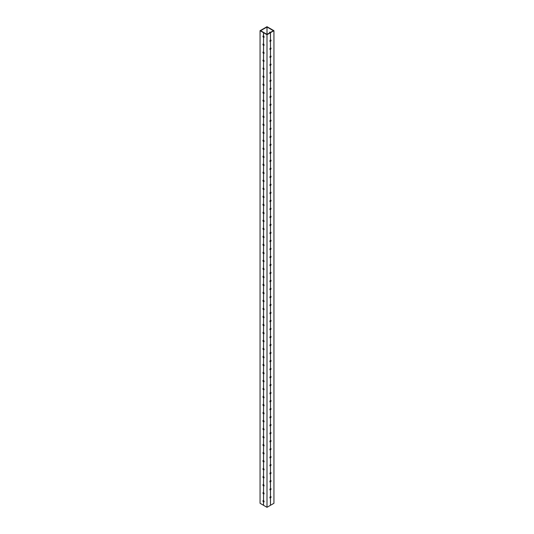<?xml version="1.0" encoding="UTF-8"?>
<svg xmlns="http://www.w3.org/2000/svg" width="534" height="534" viewBox="0 0 534 534"><rect width="100%" height="100%" fill="white"/><g stroke="black" fill="none" stroke-linecap="round" stroke-linejoin="round"><path stroke-width="0.8" d="M270.444 32.721L273.935 30.705L267 26.7L260.065 30.705L267 34.71L270.444 32.721L270.444 40.077A0.801 0.461 -60 0 0 269.944 40.784A0.801 0.461 -60 0 0 270.07 41.412A0.801 0.461 -60 0 0 270.444 41.385L270.491 41.358A0.801 0.461 -60 0 0 270.992 40.651A0.801 0.461 -60 0 0 270.872 40.023A0.801 0.461 -60 0 0 270.491 40.05L270.444 40.05M269.957 41.285A0.801 0.461 120 0 0 270.191 41.211A0.801 0.461 120 0 0 270.705 39.99M270.444 41.358L270.444 48.087A0.801 0.461 -60 0 0 269.944 48.794A0.801 0.461 -60 0 0 270.07 49.422A0.801 0.461 -60 0 0 270.444 49.395L270.491 49.368A0.801 0.461 -60 0 0 270.992 48.661A0.801 0.461 -60 0 0 270.872 48.033A0.801 0.461 -60 0 0 270.491 48.06L270.444 48.06M269.957 49.295A0.801 0.461 120 0 0 270.191 49.221A0.801 0.461 120 0 0 270.705 48M270.444 49.368L270.444 56.097A0.801 0.461 -60 0 0 269.944 56.804A0.801 0.461 -60 0 0 270.07 57.432A0.801 0.461 -60 0 0 270.444 57.405L270.491 57.378A0.801 0.461 -60 0 0 270.992 56.671A0.801 0.461 -60 0 0 270.872 56.043A0.801 0.461 -60 0 0 270.491 56.07L270.444 56.07M269.957 57.305A0.801 0.461 120 0 0 270.191 57.231A0.801 0.461 120 0 0 270.705 56.01M270.444 57.378L270.444 64.107A0.801 0.461 -60 0 0 269.944 64.814A0.801 0.461 -60 0 0 270.07 65.442A0.801 0.461 -60 0 0 270.444 65.415L270.491 65.388A0.801 0.461 -60 0 0 270.992 64.681A0.801 0.461 -60 0 0 270.872 64.053A0.801 0.461 -60 0 0 270.491 64.08L270.444 64.08M269.957 65.315A0.801 0.461 120 0 0 270.191 65.241A0.801 0.461 120 0 0 270.705 64.02M270.444 65.388L270.444 72.117A0.801 0.461 -60 0 0 269.944 72.824A0.801 0.461 -60 0 0 270.07 73.452A0.801 0.461 -60 0 0 270.444 73.425L270.491 73.398A0.801 0.461 -60 0 0 270.992 72.691A0.801 0.461 -60 0 0 270.872 72.063A0.801 0.461 -60 0 0 270.491 72.09L270.444 72.09M269.957 73.325A0.801 0.461 120 0 0 270.191 73.251A0.801 0.461 120 0 0 270.705 72.03M270.444 73.398L270.444 80.127A0.801 0.461 -60 0 0 269.944 80.834A0.801 0.461 -60 0 0 270.07 81.462A0.801 0.461 -60 0 0 270.444 81.435L270.491 81.408A0.801 0.461 -60 0 0 270.992 80.701A0.801 0.461 -60 0 0 270.872 80.073A0.801 0.461 -60 0 0 270.491 80.1L270.444 80.1M269.957 81.335A0.801 0.461 120 0 0 270.191 81.261A0.801 0.461 120 0 0 270.705 80.04M270.444 81.408L270.444 88.137A0.801 0.461 -60 0 0 269.944 88.844A0.801 0.461 -60 0 0 270.07 89.472A0.801 0.461 -60 0 0 270.444 89.445L270.491 89.418A0.801 0.461 -60 0 0 270.992 88.711A0.801 0.461 -60 0 0 270.872 88.083A0.801 0.461 -60 0 0 270.491 88.11L270.444 88.11M269.957 89.345A0.801 0.461 120 0 0 270.191 89.271A0.801 0.461 120 0 0 270.705 88.05M270.444 89.418L270.444 96.147A0.801 0.461 -60 0 0 269.944 96.854A0.801 0.461 -60 0 0 270.07 97.482A0.801 0.461 -60 0 0 270.444 97.455L270.491 97.428A0.801 0.461 -60 0 0 270.992 96.721A0.801 0.461 -60 0 0 270.872 96.093A0.801 0.461 -60 0 0 270.491 96.12L270.444 96.12M269.957 97.355A0.801 0.461 120 0 0 270.191 97.281A0.801 0.461 120 0 0 270.705 96.06M270.444 97.428L270.444 104.157A0.801 0.461 -60 0 0 269.944 104.864A0.801 0.461 -60 0 0 270.07 105.492A0.801 0.461 -60 0 0 270.444 105.465L270.491 105.438A0.801 0.461 -60 0 0 270.992 104.731A0.801 0.461 -60 0 0 270.872 104.103A0.801 0.461 -60 0 0 270.491 104.13L270.444 104.13M269.957 105.365A0.801 0.461 120 0 0 270.191 105.291A0.801 0.461 120 0 0 270.705 104.07M270.444 105.438L270.444 112.167A0.801 0.461 -60 0 0 269.944 112.874A0.801 0.461 -60 0 0 270.07 113.502A0.801 0.461 -60 0 0 270.444 113.475L270.491 113.448A0.801 0.461 -60 0 0 270.992 112.741A0.801 0.461 -60 0 0 270.872 112.113A0.801 0.461 -60 0 0 270.491 112.14L270.444 112.14M269.957 113.375A0.801 0.461 120 0 0 270.191 113.301A0.801 0.461 120 0 0 270.705 112.08M270.444 113.448L270.444 120.177A0.801 0.461 -60 0 0 269.944 120.884A0.801 0.461 -60 0 0 270.07 121.512A0.801 0.461 -60 0 0 270.444 121.485L270.491 121.458A0.801 0.461 -60 0 0 270.992 120.751A0.801 0.461 -60 0 0 270.872 120.123A0.801 0.461 -60 0 0 270.491 120.15L270.444 120.15M269.957 121.385A0.801 0.461 120 0 0 270.191 121.311A0.801 0.461 120 0 0 270.705 120.09M270.444 121.458L270.444 128.187A0.801 0.461 -60 0 0 269.944 128.894A0.801 0.461 -60 0 0 270.07 129.522A0.801 0.461 -60 0 0 270.444 129.495L270.491 129.468A0.801 0.461 -60 0 0 270.992 128.761A0.801 0.461 -60 0 0 270.872 128.133A0.801 0.461 -60 0 0 270.491 128.16L270.444 128.16M269.957 129.395A0.801 0.461 120 0 0 270.191 129.321A0.801 0.461 120 0 0 270.705 128.1M270.444 129.468L270.444 136.197A0.801 0.461 -60 0 0 269.944 136.904A0.801 0.461 -60 0 0 270.07 137.532A0.801 0.461 -60 0 0 270.444 137.505L270.491 137.478A0.801 0.461 -60 0 0 270.992 136.771A0.801 0.461 -60 0 0 270.872 136.143A0.801 0.461 -60 0 0 270.491 136.17L270.444 136.17M269.957 137.405A0.801 0.461 120 0 0 270.191 137.331A0.801 0.461 120 0 0 270.705 136.11M270.444 137.478L270.444 144.207A0.801 0.461 -60 0 0 269.944 144.914A0.801 0.461 -60 0 0 270.07 145.542A0.801 0.461 -60 0 0 270.444 145.515L270.491 145.488A0.801 0.461 -60 0 0 270.992 144.781A0.801 0.461 -60 0 0 270.872 144.153A0.801 0.461 -60 0 0 270.491 144.18L270.444 144.18M269.957 145.415A0.801 0.461 120 0 0 270.191 145.341A0.801 0.461 120 0 0 270.705 144.12M270.444 145.488L270.444 152.217A0.801 0.461 -60 0 0 269.944 152.924A0.801 0.461 -60 0 0 270.07 153.552A0.801 0.461 -60 0 0 270.444 153.525L270.491 153.498A0.801 0.461 -60 0 0 270.992 152.791A0.801 0.461 -60 0 0 270.872 152.163A0.801 0.461 -60 0 0 270.491 152.19L270.444 152.19M269.957 153.425A0.801 0.461 120 0 0 270.191 153.351A0.801 0.461 120 0 0 270.705 152.13M270.444 153.498L270.444 160.227A0.801 0.461 -60 0 0 269.944 160.934A0.801 0.461 -60 0 0 270.07 161.562A0.801 0.461 -60 0 0 270.444 161.535L270.491 161.508A0.801 0.461 -60 0 0 270.992 160.801A0.801 0.461 -60 0 0 270.872 160.173A0.801 0.461 -60 0 0 270.491 160.2L270.444 160.2M269.957 161.435A0.801 0.461 120 0 0 270.191 161.361A0.801 0.461 120 0 0 270.705 160.14M270.444 161.508L270.444 168.237A0.801 0.461 -60 0 0 269.944 168.944A0.801 0.461 -60 0 0 270.07 169.572A0.801 0.461 -60 0 0 270.444 169.545L270.491 169.518A0.801 0.461 -60 0 0 270.992 168.811A0.801 0.461 -60 0 0 270.872 168.183A0.801 0.461 -60 0 0 270.491 168.21L270.444 168.21M269.957 169.445A0.801 0.461 120 0 0 270.191 169.371A0.801 0.461 120 0 0 270.705 168.15M270.444 169.518L270.444 176.247A0.801 0.461 -60 0 0 269.944 176.954A0.801 0.461 -60 0 0 270.07 177.582A0.801 0.461 -60 0 0 270.444 177.555L270.491 177.528A0.801 0.461 -60 0 0 270.992 176.821A0.801 0.461 -60 0 0 270.872 176.193A0.801 0.461 -60 0 0 270.491 176.22L270.444 176.22M269.957 177.455A0.801 0.461 120 0 0 270.191 177.381A0.801 0.461 120 0 0 270.705 176.16M270.444 177.528L270.444 184.257A0.801 0.461 -60 0 0 269.944 184.964A0.801 0.461 -60 0 0 270.07 185.592A0.801 0.461 -60 0 0 270.444 185.565L270.491 185.538A0.801 0.461 -60 0 0 270.992 184.831A0.801 0.461 -60 0 0 270.872 184.203A0.801 0.461 -60 0 0 270.491 184.23L270.444 184.23M269.957 185.465A0.801 0.461 120 0 0 270.191 185.391A0.801 0.461 120 0 0 270.705 184.17M270.444 185.538L270.444 192.267A0.801 0.461 -60 0 0 269.944 192.974A0.801 0.461 -60 0 0 270.07 193.602A0.801 0.461 -60 0 0 270.444 193.575L270.491 193.548A0.801 0.461 -60 0 0 270.992 192.841A0.801 0.461 -60 0 0 270.872 192.213A0.801 0.461 -60 0 0 270.491 192.24L270.444 192.24M269.957 193.475A0.801 0.461 120 0 0 270.191 193.401A0.801 0.461 120 0 0 270.705 192.18M270.444 193.548L270.444 200.277A0.801 0.461 -60 0 0 269.944 200.984A0.801 0.461 -60 0 0 270.07 201.612A0.801 0.461 -60 0 0 270.444 201.585L270.491 201.558A0.801 0.461 -60 0 0 270.992 200.851A0.801 0.461 -60 0 0 270.872 200.223A0.801 0.461 -60 0 0 270.491 200.25L270.444 200.25M269.957 201.485A0.801 0.461 120 0 0 270.191 201.411A0.801 0.461 120 0 0 270.705 200.19M270.444 201.558L270.444 208.287A0.801 0.461 -60 0 0 269.944 208.994A0.801 0.461 -60 0 0 270.07 209.622A0.801 0.461 -60 0 0 270.444 209.595L270.491 209.568A0.801 0.461 -60 0 0 270.992 208.861A0.801 0.461 -60 0 0 270.872 208.233A0.801 0.461 -60 0 0 270.491 208.26L270.444 208.26M269.957 209.495A0.801 0.461 120 0 0 270.191 209.421A0.801 0.461 120 0 0 270.705 208.2M270.444 209.568L270.444 216.297A0.801 0.461 -60 0 0 269.944 217.004A0.801 0.461 -60 0 0 270.07 217.632A0.801 0.461 -60 0 0 270.444 217.605L270.491 217.578A0.801 0.461 -60 0 0 270.992 216.871A0.801 0.461 -60 0 0 270.872 216.243A0.801 0.461 -60 0 0 270.491 216.27L270.444 216.27M269.957 217.505A0.801 0.461 120 0 0 270.191 217.431A0.801 0.461 120 0 0 270.705 216.21M270.444 217.578L270.444 224.307A0.801 0.461 -60 0 0 269.944 225.014A0.801 0.461 -60 0 0 270.07 225.642A0.801 0.461 -60 0 0 270.444 225.615L270.491 225.588A0.801 0.461 -60 0 0 270.992 224.881A0.801 0.461 -60 0 0 270.872 224.253A0.801 0.461 -60 0 0 270.491 224.28L270.444 224.28M269.957 225.515A0.801 0.461 120 0 0 270.191 225.441A0.801 0.461 120 0 0 270.705 224.22M270.444 225.588L270.444 232.317A0.801 0.461 -60 0 0 269.944 233.024A0.801 0.461 -60 0 0 270.07 233.652A0.801 0.461 -60 0 0 270.444 233.625L270.491 233.598A0.801 0.461 -60 0 0 270.992 232.891A0.801 0.461 -60 0 0 270.872 232.263A0.801 0.461 -60 0 0 270.491 232.29L270.444 232.29M269.957 233.525A0.801 0.461 120 0 0 270.191 233.451A0.801 0.461 120 0 0 270.705 232.23M270.444 233.598L270.444 240.327A0.801 0.461 -60 0 0 269.944 241.034A0.801 0.461 -60 0 0 270.07 241.662A0.801 0.461 -60 0 0 270.444 241.635L270.491 241.608A0.801 0.461 -60 0 0 270.992 240.901A0.801 0.461 -60 0 0 270.872 240.273A0.801 0.461 -60 0 0 270.491 240.3L270.444 240.3M269.957 241.535A0.801 0.461 120 0 0 270.191 241.461A0.801 0.461 120 0 0 270.705 240.24M270.444 241.608L270.444 248.337A0.801 0.461 -60 0 0 269.944 249.044A0.801 0.461 -60 0 0 270.07 249.672A0.801 0.461 -60 0 0 270.444 249.645L270.491 249.618A0.801 0.461 -60 0 0 270.992 248.911A0.801 0.461 -60 0 0 270.872 248.283A0.801 0.461 -60 0 0 270.491 248.31L270.444 248.31M269.957 249.545A0.801 0.461 120 0 0 270.191 249.471A0.801 0.461 120 0 0 270.705 248.25M270.444 249.618L270.444 256.347A0.801 0.461 -60 0 0 269.944 257.054A0.801 0.461 -60 0 0 270.07 257.682A0.801 0.461 -60 0 0 270.444 257.655L270.491 257.628A0.801 0.461 -60 0 0 270.992 256.921A0.801 0.461 -60 0 0 270.872 256.293A0.801 0.461 -60 0 0 270.491 256.32L270.444 256.32M269.957 257.555A0.801 0.461 120 0 0 270.191 257.481A0.801 0.461 120 0 0 270.705 256.26M270.444 257.628L270.444 264.357A0.801 0.461 -60 0 0 269.944 265.064A0.801 0.461 -60 0 0 270.07 265.692A0.801 0.461 -60 0 0 270.444 265.665L270.491 265.638A0.801 0.461 -60 0 0 270.992 264.931A0.801 0.461 -60 0 0 270.872 264.303A0.801 0.461 -60 0 0 270.491 264.33L270.444 264.33M269.957 265.565A0.801 0.461 120 0 0 270.191 265.491A0.801 0.461 120 0 0 270.705 264.27M270.444 265.638L270.444 272.367A0.801 0.461 -60 0 0 269.944 273.074A0.801 0.461 -60 0 0 270.07 273.702A0.801 0.461 -60 0 0 270.444 273.675L270.491 273.648A0.801 0.461 -60 0 0 270.992 272.941A0.801 0.461 -60 0 0 270.872 272.313A0.801 0.461 -60 0 0 270.491 272.34L270.444 272.34M269.957 273.575A0.801 0.461 120 0 0 270.191 273.501A0.801 0.461 120 0 0 270.705 272.28M270.444 273.648L270.444 280.377A0.801 0.461 -60 0 0 269.944 281.084A0.801 0.461 -60 0 0 270.07 281.712A0.801 0.461 -60 0 0 270.444 281.685L270.491 281.658A0.801 0.461 -60 0 0 270.992 280.951A0.801 0.461 -60 0 0 270.872 280.323A0.801 0.461 -60 0 0 270.491 280.35L270.444 280.35M269.957 281.585A0.801 0.461 120 0 0 270.191 281.511A0.801 0.461 120 0 0 270.705 280.29M270.444 281.658L270.444 288.387A0.801 0.461 -60 0 0 269.944 289.094A0.801 0.461 -60 0 0 270.07 289.722A0.801 0.461 -60 0 0 270.444 289.695L270.491 289.668A0.801 0.461 -60 0 0 270.992 288.961A0.801 0.461 -60 0 0 270.872 288.333A0.801 0.461 -60 0 0 270.491 288.36L270.444 288.36M269.957 289.595A0.801 0.461 120 0 0 270.191 289.521A0.801 0.461 120 0 0 270.705 288.3M270.444 289.668L270.444 296.397A0.801 0.461 -60 0 0 269.944 297.104A0.801 0.461 -60 0 0 270.07 297.732A0.801 0.461 -60 0 0 270.444 297.705L270.491 297.678A0.801 0.461 -60 0 0 270.992 296.971A0.801 0.461 -60 0 0 270.872 296.343A0.801 0.461 -60 0 0 270.491 296.37L270.444 296.37M269.957 297.605A0.801 0.461 120 0 0 270.191 297.531A0.801 0.461 120 0 0 270.705 296.31M270.444 297.678L270.444 304.407A0.801 0.461 -60 0 0 269.944 305.114A0.801 0.461 -60 0 0 270.07 305.742A0.801 0.461 -60 0 0 270.444 305.715L270.491 305.688A0.801 0.461 -60 0 0 270.992 304.981A0.801 0.461 -60 0 0 270.872 304.353A0.801 0.461 -60 0 0 270.491 304.38L270.444 304.38M269.957 305.615A0.801 0.461 120 0 0 270.191 305.541A0.801 0.461 120 0 0 270.705 304.32M270.444 305.688L270.444 312.417A0.801 0.461 -60 0 0 269.944 313.124A0.801 0.461 -60 0 0 270.07 313.752A0.801 0.461 -60 0 0 270.444 313.725L270.491 313.698A0.801 0.461 -60 0 0 270.992 312.991A0.801 0.461 -60 0 0 270.872 312.363A0.801 0.461 -60 0 0 270.491 312.39L270.444 312.39M269.957 313.625A0.801 0.461 120 0 0 270.191 313.551A0.801 0.461 120 0 0 270.705 312.33M270.444 313.698L270.444 320.427A0.801 0.461 -60 0 0 269.944 321.134A0.801 0.461 -60 0 0 270.07 321.762A0.801 0.461 -60 0 0 270.444 321.735L270.491 321.708A0.801 0.461 -60 0 0 270.992 321.001A0.801 0.461 -60 0 0 270.872 320.373A0.801 0.461 -60 0 0 270.491 320.4L270.444 320.4M269.957 321.635A0.801 0.461 120 0 0 270.191 321.561A0.801 0.461 120 0 0 270.705 320.34M270.444 321.708L270.444 328.437A0.801 0.461 -60 0 0 269.944 329.144A0.801 0.461 -60 0 0 270.07 329.772A0.801 0.461 -60 0 0 270.444 329.745L270.491 329.718A0.801 0.461 -60 0 0 270.992 329.011A0.801 0.461 -60 0 0 270.872 328.383A0.801 0.461 -60 0 0 270.491 328.41L270.444 328.41M269.957 329.645A0.801 0.461 120 0 0 270.191 329.571A0.801 0.461 120 0 0 270.705 328.35M270.444 329.718L270.444 336.447A0.801 0.461 -60 0 0 269.944 337.154A0.801 0.461 -60 0 0 270.07 337.782A0.801 0.461 -60 0 0 270.444 337.755L270.491 337.728A0.801 0.461 -60 0 0 270.992 337.021A0.801 0.461 -60 0 0 270.872 336.393A0.801 0.461 -60 0 0 270.491 336.42L270.444 336.42M269.957 337.655A0.801 0.461 120 0 0 270.191 337.581A0.801 0.461 120 0 0 270.705 336.36M270.444 337.728L270.444 344.457A0.801 0.461 -60 0 0 269.944 345.164A0.801 0.461 -60 0 0 270.07 345.792A0.801 0.461 -60 0 0 270.444 345.765L270.491 345.738A0.801 0.461 -60 0 0 270.992 345.031A0.801 0.461 -60 0 0 270.872 344.403A0.801 0.461 -60 0 0 270.491 344.43L270.444 344.43M269.957 345.665A0.801 0.461 120 0 0 270.191 345.591A0.801 0.461 120 0 0 270.705 344.37M270.444 345.738L270.444 352.467A0.801 0.461 -60 0 0 269.944 353.174A0.801 0.461 -60 0 0 270.07 353.802A0.801 0.461 -60 0 0 270.444 353.775L270.491 353.748A0.801 0.461 -60 0 0 270.992 353.041A0.801 0.461 -60 0 0 270.872 352.413A0.801 0.461 -60 0 0 270.491 352.44L270.444 352.44M269.957 353.675A0.801 0.461 120 0 0 270.191 353.601A0.801 0.461 120 0 0 270.705 352.38M270.444 353.748L270.444 360.477A0.801 0.461 -60 0 0 269.944 361.184A0.801 0.461 -60 0 0 270.07 361.812A0.801 0.461 -60 0 0 270.444 361.785L270.491 361.758A0.801 0.461 -60 0 0 270.992 361.051A0.801 0.461 -60 0 0 270.872 360.423A0.801 0.461 -60 0 0 270.491 360.45L270.444 360.45M269.957 361.685A0.801 0.461 120 0 0 270.191 361.611A0.801 0.461 120 0 0 270.705 360.39M270.444 361.758L270.444 368.487A0.801 0.461 -60 0 0 269.944 369.194A0.801 0.461 -60 0 0 270.07 369.822A0.801 0.461 -60 0 0 270.444 369.795L270.491 369.768A0.801 0.461 -60 0 0 270.992 369.061A0.801 0.461 -60 0 0 270.872 368.433A0.801 0.461 -60 0 0 270.491 368.46L270.444 368.46M269.957 369.695A0.801 0.461 120 0 0 270.191 369.621A0.801 0.461 120 0 0 270.705 368.4M270.444 369.768L270.444 376.497A0.801 0.461 -60 0 0 269.944 377.204A0.801 0.461 -60 0 0 270.07 377.832A0.801 0.461 -60 0 0 270.444 377.805L270.491 377.778A0.801 0.461 -60 0 0 270.992 377.071A0.801 0.461 -60 0 0 270.872 376.443A0.801 0.461 -60 0 0 270.491 376.47L270.444 376.47M269.957 377.705A0.801 0.461 120 0 0 270.191 377.631A0.801 0.461 120 0 0 270.705 376.41M270.444 377.778L270.444 384.507A0.801 0.461 -60 0 0 269.944 385.214A0.801 0.461 -60 0 0 270.07 385.842A0.801 0.461 -60 0 0 270.444 385.815L270.491 385.788A0.801 0.461 -60 0 0 270.992 385.081A0.801 0.461 -60 0 0 270.872 384.453A0.801 0.461 -60 0 0 270.491 384.48L270.444 384.48M269.957 385.715A0.801 0.461 120 0 0 270.191 385.641A0.801 0.461 120 0 0 270.705 384.42M270.444 385.788L270.444 392.517A0.801 0.461 -60 0 0 269.944 393.224A0.801 0.461 -60 0 0 270.07 393.852A0.801 0.461 -60 0 0 270.444 393.825L270.491 393.798A0.801 0.461 -60 0 0 270.992 393.091A0.801 0.461 -60 0 0 270.872 392.463A0.801 0.461 -60 0 0 270.491 392.49L270.444 392.49M269.957 393.725A0.801 0.461 120 0 0 270.191 393.651A0.801 0.461 120 0 0 270.705 392.43M270.444 393.798L270.444 400.527A0.801 0.461 -60 0 0 269.944 401.234A0.801 0.461 -60 0 0 270.07 401.862A0.801 0.461 -60 0 0 270.444 401.835L270.491 401.808A0.801 0.461 -60 0 0 270.992 401.101A0.801 0.461 -60 0 0 270.872 400.473A0.801 0.461 -60 0 0 270.491 400.5L270.444 400.5M269.957 401.735A0.801 0.461 120 0 0 270.191 401.661A0.801 0.461 120 0 0 270.705 400.44M270.444 401.808L270.444 408.537A0.801 0.461 -60 0 0 269.944 409.244A0.801 0.461 -60 0 0 270.07 409.872A0.801 0.461 -60 0 0 270.444 409.845L270.491 409.818A0.801 0.461 -60 0 0 270.992 409.111A0.801 0.461 -60 0 0 270.872 408.483A0.801 0.461 -60 0 0 270.491 408.51L270.444 408.51M269.957 409.745A0.801 0.461 120 0 0 270.191 409.671A0.801 0.461 120 0 0 270.705 408.45M270.444 409.818L270.444 416.547A0.801 0.461 -60 0 0 269.944 417.254A0.801 0.461 -60 0 0 270.07 417.882A0.801 0.461 -60 0 0 270.444 417.855L270.491 417.828A0.801 0.461 -60 0 0 270.992 417.121A0.801 0.461 -60 0 0 270.872 416.493A0.801 0.461 -60 0 0 270.491 416.52L270.444 416.52M269.957 417.755A0.801 0.461 120 0 0 270.191 417.681A0.801 0.461 120 0 0 270.705 416.46M270.444 417.828L270.444 424.557A0.801 0.461 -60 0 0 269.944 425.264A0.801 0.461 -60 0 0 270.07 425.892A0.801 0.461 -60 0 0 270.444 425.865L270.491 425.838A0.801 0.461 -60 0 0 270.992 425.131A0.801 0.461 -60 0 0 270.872 424.503A0.801 0.461 -60 0 0 270.491 424.53L270.444 424.53M269.957 425.765A0.801 0.461 120 0 0 270.191 425.691A0.801 0.461 120 0 0 270.705 424.47M270.444 425.838L270.444 432.567A0.801 0.461 -60 0 0 269.944 433.274A0.801 0.461 -60 0 0 270.07 433.902A0.801 0.461 -60 0 0 270.444 433.875L270.491 433.848A0.801 0.461 -60 0 0 270.992 433.141A0.801 0.461 -60 0 0 270.872 432.513A0.801 0.461 -60 0 0 270.491 432.54L270.444 432.54M269.957 433.775A0.801 0.461 120 0 0 270.191 433.701A0.801 0.461 120 0 0 270.705 432.48M270.444 433.848L270.444 440.577A0.801 0.461 -60 0 0 269.944 441.284A0.801 0.461 -60 0 0 270.07 441.912A0.801 0.461 -60 0 0 270.444 441.885L270.491 441.858A0.801 0.461 -60 0 0 270.992 441.151A0.801 0.461 -60 0 0 270.872 440.523A0.801 0.461 -60 0 0 270.491 440.55L270.444 440.55M269.957 441.785A0.801 0.461 120 0 0 270.191 441.711A0.801 0.461 120 0 0 270.705 440.49M270.444 441.858L270.444 448.587A0.801 0.461 -60 0 0 269.944 449.294A0.801 0.461 -60 0 0 270.07 449.922A0.801 0.461 -60 0 0 270.444 449.895L270.491 449.868A0.801 0.461 -60 0 0 270.992 449.161A0.801 0.461 -60 0 0 270.872 448.533A0.801 0.461 -60 0 0 270.491 448.56L270.444 448.56M269.957 449.795A0.801 0.461 120 0 0 270.191 449.721A0.801 0.461 120 0 0 270.705 448.5M270.444 449.868L270.444 456.597A0.801 0.461 -60 0 0 269.944 457.304A0.801 0.461 -60 0 0 270.07 457.932A0.801 0.461 -60 0 0 270.444 457.905L270.491 457.878A0.801 0.461 -60 0 0 270.992 457.171A0.801 0.461 -60 0 0 270.872 456.543A0.801 0.461 -60 0 0 270.491 456.57L270.444 456.57M269.957 457.805A0.801 0.461 120 0 0 270.191 457.731A0.801 0.461 120 0 0 270.705 456.51M270.444 457.878L270.444 464.607A0.801 0.461 -60 0 0 269.944 465.314A0.801 0.461 -60 0 0 270.07 465.942A0.801 0.461 -60 0 0 270.444 465.915L270.491 465.888A0.801 0.461 -60 0 0 270.992 465.181A0.801 0.461 -60 0 0 270.872 464.553A0.801 0.461 -60 0 0 270.491 464.58L270.444 464.58M269.957 465.815A0.801 0.461 120 0 0 270.191 465.741A0.801 0.461 120 0 0 270.705 464.52M270.444 465.888L270.444 472.617A0.801 0.461 -60 0 0 269.944 473.324A0.801 0.461 -60 0 0 270.07 473.952A0.801 0.461 -60 0 0 270.444 473.925L270.491 473.898A0.801 0.461 -60 0 0 270.992 473.191A0.801 0.461 -60 0 0 270.872 472.563A0.801 0.461 -60 0 0 270.491 472.59L270.444 472.59M269.957 473.825A0.801 0.461 120 0 0 270.191 473.751A0.801 0.461 120 0 0 270.705 472.53M270.444 473.898L270.444 480.627A0.801 0.461 -60 0 0 269.944 481.334A0.801 0.461 -60 0 0 270.07 481.962A0.801 0.461 -60 0 0 270.444 481.935L270.491 481.908A0.801 0.461 -60 0 0 270.992 481.201A0.801 0.461 -60 0 0 270.872 480.573A0.801 0.461 -60 0 0 270.491 480.6L270.444 480.6M269.957 481.835A0.801 0.461 120 0 0 270.191 481.761A0.801 0.461 120 0 0 270.705 480.54M270.444 481.908L270.444 488.637A0.801 0.461 -60 0 0 269.944 489.344A0.801 0.461 -60 0 0 270.07 489.972A0.801 0.461 -60 0 0 270.444 489.945L270.491 489.918A0.801 0.461 -60 0 0 270.992 489.211A0.801 0.461 -60 0 0 270.872 488.583A0.801 0.461 -60 0 0 270.491 488.61L270.444 488.61M269.957 489.845A0.801 0.461 120 0 0 270.191 489.771A0.801 0.461 120 0 0 270.705 488.55M270.444 489.918L270.444 496.647A0.801 0.461 -60 0 0 269.944 497.354A0.801 0.461 -60 0 0 270.07 497.982A0.801 0.461 -60 0 0 270.444 497.955L270.491 497.928A0.801 0.461 -60 0 0 270.992 497.221A0.801 0.461 -60 0 0 270.872 496.593A0.801 0.461 -60 0 0 270.491 496.62L270.444 496.62M269.957 497.855A0.801 0.461 120 0 0 270.191 497.781A0.801 0.461 120 0 0 270.705 496.56M269.964 497.287A0.801 0.461 -120 0 0 270.237 497.748M269.964 489.277A0.801 0.461 -120 0 0 270.237 489.738M269.964 481.267A0.801 0.461 -120 0 0 270.237 481.728M269.964 473.257A0.801 0.461 -120 0 0 270.237 473.718M269.964 465.248A0.801 0.461 -120 0 0 270.237 465.708M269.964 457.238A0.801 0.461 -120 0 0 270.237 457.698M269.964 449.227A0.801 0.461 -120 0 0 270.237 449.688M269.964 441.217A0.801 0.461 -120 0 0 270.237 441.678M269.964 433.207A0.801 0.461 -120 0 0 270.237 433.668M269.964 425.197A0.801 0.461 -120 0 0 270.237 425.658M269.964 417.188A0.801 0.461 -120 0 0 270.237 417.648M269.964 409.178A0.801 0.461 -120 0 0 270.237 409.638M269.964 401.167A0.801 0.461 -120 0 0 270.237 401.628M269.964 393.157A0.801 0.461 -120 0 0 270.237 393.618M269.964 385.147A0.801 0.461 -120 0 0 270.237 385.608M269.964 377.137A0.801 0.461 -120 0 0 270.237 377.598M269.964 369.127A0.801 0.461 -120 0 0 270.237 369.588M269.964 361.118A0.801 0.461 -120 0 0 270.237 361.578M269.964 353.108A0.801 0.461 -120 0 0 270.237 353.568M269.964 345.097A0.801 0.461 -120 0 0 270.237 345.558M269.964 337.087A0.801 0.461 -120 0 0 270.237 337.548M269.964 329.077A0.801 0.461 -120 0 0 270.237 329.538M269.964 321.067A0.801 0.461 -120 0 0 270.237 321.528M269.964 313.058A0.801 0.461 -120 0 0 270.237 313.518M269.964 305.048A0.801 0.461 -120 0 0 270.237 305.508M269.964 297.037A0.801 0.461 -120 0 0 270.237 297.498M269.964 289.027A0.801 0.461 -120 0 0 270.237 289.488M269.964 281.017A0.801 0.461 -120 0 0 270.237 281.478M269.964 273.007A0.801 0.461 -120 0 0 270.237 273.468M269.964 264.998A0.801 0.461 -120 0 0 270.237 265.458M269.964 256.988A0.801 0.461 -120 0 0 270.237 257.448M269.964 248.977A0.801 0.461 -120 0 0 270.237 249.438M269.964 240.968A0.801 0.461 -120 0 0 270.237 241.428M269.964 232.957A0.801 0.461 -120 0 0 270.237 233.418M269.964 224.947A0.801 0.461 -120 0 0 270.237 225.408M269.964 216.938A0.801 0.461 -120 0 0 270.237 217.398M269.964 208.927A0.801 0.461 -120 0 0 270.237 209.388M269.964 200.917A0.801 0.461 -120 0 0 270.237 201.378M269.964 192.907A0.801 0.461 -120 0 0 270.237 193.368M269.964 184.898A0.801 0.461 -120 0 0 270.237 185.358M269.964 176.887A0.801 0.461 -120 0 0 270.237 177.348M269.964 168.877A0.801 0.461 -120 0 0 270.237 169.338M269.964 160.868A0.801 0.461 -120 0 0 270.237 161.328M269.964 152.857A0.801 0.461 -120 0 0 270.237 153.318M269.964 144.847A0.801 0.461 -120 0 0 270.237 145.308M269.964 136.838A0.801 0.461 -120 0 0 270.237 137.298M269.964 128.827A0.801 0.461 -120 0 0 270.237 129.288M269.964 120.817A0.801 0.461 -120 0 0 270.237 121.278M269.964 112.807A0.801 0.461 -120 0 0 270.237 113.268M269.964 104.797A0.801 0.461 -120 0 0 270.237 105.258M269.964 96.787A0.801 0.461 -120 0 0 270.237 97.248M269.964 88.778A0.801 0.461 -120 0 0 270.237 89.238M269.964 80.767A0.801 0.461 -120 0 0 270.237 81.228M269.964 72.757A0.801 0.461 -120 0 0 270.237 73.218M269.964 64.748A0.801 0.461 -120 0 0 270.237 65.208M269.964 56.737A0.801 0.461 -120 0 0 270.237 57.198M269.964 48.727A0.801 0.461 -120 0 0 270.237 49.188M269.957 32.14A0.801 0.461 -120 0 0 269.957 32.681M269.677 32.841A0.801 0.461 60 0 1 269.79 32.174A0.801 0.461 60 0 1 270.191 32.214A0.801 0.461 60 0 1 270.424 32.414M269.964 40.718A0.801 0.461 -120 0 0 270.237 41.178M263.556 505.311L263.509 501.933L263.509 505.284L267 507.3L273.935 503.295L273.935 30.705M263.556 501.933L263.556 501.96A0.801 0.461 -120 0 0 263.929 501.987A0.801 0.461 -120 0 0 264.056 501.359A0.801 0.461 -120 0 0 263.556 500.652L263.556 493.923L263.509 500.625A0.801 0.461 -120 0 0 263.128 500.598A0.801 0.461 -120 0 0 263.008 501.226A0.801 0.461 -120 0 0 263.509 501.933M263.295 500.565A0.801 0.461 -120 0 0 263.809 501.786A0.801 0.461 -120 0 0 264.043 501.86M263.556 493.923L263.556 493.95A0.801 0.461 -120 0 0 263.929 493.977A0.801 0.461 -120 0 0 264.056 493.349A0.801 0.461 -120 0 0 263.556 492.642L263.556 485.913L263.509 492.615A0.801 0.461 -120 0 0 263.128 492.588A0.801 0.461 -120 0 0 263.008 493.216A0.801 0.461 -120 0 0 263.509 493.923M263.295 492.555A0.801 0.461 -120 0 0 263.809 493.776A0.801 0.461 -120 0 0 264.043 493.85M263.556 485.913L263.556 485.94A0.801 0.461 -120 0 0 263.929 485.967A0.801 0.461 -120 0 0 264.056 485.339A0.801 0.461 -120 0 0 263.556 484.632L263.556 477.903L263.509 484.605A0.801 0.461 -120 0 0 263.128 484.578A0.801 0.461 -120 0 0 263.008 485.206A0.801 0.461 -120 0 0 263.509 485.913M263.295 484.545A0.801 0.461 -120 0 0 263.809 485.766A0.801 0.461 -120 0 0 264.043 485.84M263.556 477.903L263.556 477.93A0.801 0.461 -120 0 0 263.929 477.957A0.801 0.461 -120 0 0 264.056 477.329A0.801 0.461 -120 0 0 263.556 476.622L263.556 469.893L263.509 476.595A0.801 0.461 -120 0 0 263.128 476.568A0.801 0.461 -120 0 0 263.008 477.196A0.801 0.461 -120 0 0 263.509 477.903M263.295 476.535A0.801 0.461 -120 0 0 263.809 477.756A0.801 0.461 -120 0 0 264.043 477.83M263.556 469.893L263.556 469.92A0.801 0.461 -120 0 0 263.929 469.947A0.801 0.461 -120 0 0 264.056 469.319A0.801 0.461 -120 0 0 263.556 468.612L263.556 461.883L263.509 468.585A0.801 0.461 -120 0 0 263.128 468.558A0.801 0.461 -120 0 0 263.008 469.186A0.801 0.461 -120 0 0 263.509 469.893M263.295 468.525A0.801 0.461 -120 0 0 263.809 469.746A0.801 0.461 -120 0 0 264.043 469.82M263.556 461.883L263.556 461.91A0.801 0.461 -120 0 0 263.929 461.937A0.801 0.461 -120 0 0 264.056 461.309A0.801 0.461 -120 0 0 263.556 460.602L263.556 453.873L263.509 460.575A0.801 0.461 -120 0 0 263.128 460.548A0.801 0.461 -120 0 0 263.008 461.176A0.801 0.461 -120 0 0 263.509 461.883M263.295 460.515A0.801 0.461 -120 0 0 263.809 461.736A0.801 0.461 -120 0 0 264.043 461.81M263.556 453.873L263.556 453.9A0.801 0.461 -120 0 0 263.929 453.927A0.801 0.461 -120 0 0 264.056 453.299A0.801 0.461 -120 0 0 263.556 452.592L263.556 445.863L263.509 452.565A0.801 0.461 -120 0 0 263.128 452.538A0.801 0.461 -120 0 0 263.008 453.166A0.801 0.461 -120 0 0 263.509 453.873M263.295 452.505A0.801 0.461 -120 0 0 263.809 453.726A0.801 0.461 -120 0 0 264.043 453.8M263.556 445.863L263.556 445.89A0.801 0.461 -120 0 0 263.929 445.917A0.801 0.461 -120 0 0 264.056 445.289A0.801 0.461 -120 0 0 263.556 444.582L263.556 437.853L263.509 444.555A0.801 0.461 -120 0 0 263.128 444.528A0.801 0.461 -120 0 0 263.008 445.156A0.801 0.461 -120 0 0 263.509 445.863M263.295 444.495A0.801 0.461 -120 0 0 263.809 445.716A0.801 0.461 -120 0 0 264.043 445.79M263.556 437.853L263.556 437.88A0.801 0.461 -120 0 0 263.929 437.907A0.801 0.461 -120 0 0 264.056 437.279A0.801 0.461 -120 0 0 263.556 436.572L263.556 429.843L263.509 436.545A0.801 0.461 -120 0 0 263.128 436.518A0.801 0.461 -120 0 0 263.008 437.146A0.801 0.461 -120 0 0 263.509 437.853M263.295 436.485A0.801 0.461 -120 0 0 263.809 437.706A0.801 0.461 -120 0 0 264.043 437.78M263.556 429.843L263.556 429.87A0.801 0.461 -120 0 0 263.929 429.897A0.801 0.461 -120 0 0 264.056 429.269A0.801 0.461 -120 0 0 263.556 428.562L263.556 421.833L263.509 428.535A0.801 0.461 -120 0 0 263.128 428.508A0.801 0.461 -120 0 0 263.008 429.136A0.801 0.461 -120 0 0 263.509 429.843M263.295 428.475A0.801 0.461 -120 0 0 263.809 429.696A0.801 0.461 -120 0 0 264.043 429.77M263.556 421.833L263.556 421.86A0.801 0.461 -120 0 0 263.929 421.887A0.801 0.461 -120 0 0 264.056 421.259A0.801 0.461 -120 0 0 263.556 420.552L263.556 413.823L263.509 420.525A0.801 0.461 -120 0 0 263.128 420.498A0.801 0.461 -120 0 0 263.008 421.126A0.801 0.461 -120 0 0 263.509 421.833M263.295 420.465A0.801 0.461 -120 0 0 263.809 421.686A0.801 0.461 -120 0 0 264.043 421.76M263.556 413.823L263.556 413.85A0.801 0.461 -120 0 0 263.929 413.877A0.801 0.461 -120 0 0 264.056 413.249A0.801 0.461 -120 0 0 263.556 412.542L263.556 405.813L263.509 412.515A0.801 0.461 -120 0 0 263.128 412.488A0.801 0.461 -120 0 0 263.008 413.116A0.801 0.461 -120 0 0 263.509 413.823M263.295 412.455A0.801 0.461 -120 0 0 263.809 413.676A0.801 0.461 -120 0 0 264.043 413.75M263.556 405.813L263.556 405.84A0.801 0.461 -120 0 0 263.929 405.867A0.801 0.461 -120 0 0 264.056 405.239A0.801 0.461 -120 0 0 263.556 404.532L263.556 397.803L263.509 404.505A0.801 0.461 -120 0 0 263.128 404.478A0.801 0.461 -120 0 0 263.008 405.106A0.801 0.461 -120 0 0 263.509 405.813M263.295 404.445A0.801 0.461 -120 0 0 263.809 405.666A0.801 0.461 -120 0 0 264.043 405.74M263.556 397.803L263.556 397.83A0.801 0.461 -120 0 0 263.929 397.857A0.801 0.461 -120 0 0 264.056 397.229A0.801 0.461 -120 0 0 263.556 396.522L263.556 389.793L263.509 396.495A0.801 0.461 -120 0 0 263.128 396.468A0.801 0.461 -120 0 0 263.008 397.096A0.801 0.461 -120 0 0 263.509 397.803M263.295 396.435A0.801 0.461 -120 0 0 263.809 397.656A0.801 0.461 -120 0 0 264.043 397.73M263.556 389.793L263.556 389.82A0.801 0.461 -120 0 0 263.929 389.847A0.801 0.461 -120 0 0 264.056 389.219A0.801 0.461 -120 0 0 263.556 388.512L263.556 381.783L263.509 388.485A0.801 0.461 -120 0 0 263.128 388.458A0.801 0.461 -120 0 0 263.008 389.086A0.801 0.461 -120 0 0 263.509 389.793M263.295 388.425A0.801 0.461 -120 0 0 263.809 389.646A0.801 0.461 -120 0 0 264.043 389.72M263.556 381.783L263.556 381.81A0.801 0.461 -120 0 0 263.929 381.837A0.801 0.461 -120 0 0 264.056 381.209A0.801 0.461 -120 0 0 263.556 380.502L263.556 373.773L263.509 380.475A0.801 0.461 -120 0 0 263.128 380.448A0.801 0.461 -120 0 0 263.008 381.076A0.801 0.461 -120 0 0 263.509 381.783M263.295 380.415A0.801 0.461 -120 0 0 263.809 381.636A0.801 0.461 -120 0 0 264.043 381.71M263.556 373.773L263.556 373.8A0.801 0.461 -120 0 0 263.929 373.827A0.801 0.461 -120 0 0 264.056 373.199A0.801 0.461 -120 0 0 263.556 372.492L263.556 365.763L263.509 372.465A0.801 0.461 -120 0 0 263.128 372.438A0.801 0.461 -120 0 0 263.008 373.066A0.801 0.461 -120 0 0 263.509 373.773M263.295 372.405A0.801 0.461 -120 0 0 263.809 373.626A0.801 0.461 -120 0 0 264.043 373.7M263.556 365.763L263.556 365.79A0.801 0.461 -120 0 0 263.929 365.817A0.801 0.461 -120 0 0 264.056 365.189A0.801 0.461 -120 0 0 263.556 364.482L263.556 357.753L263.509 364.455A0.801 0.461 -120 0 0 263.128 364.428A0.801 0.461 -120 0 0 263.008 365.056A0.801 0.461 -120 0 0 263.509 365.763M263.295 364.395A0.801 0.461 -120 0 0 263.809 365.616A0.801 0.461 -120 0 0 264.043 365.69M263.556 357.753L263.556 357.78A0.801 0.461 -120 0 0 263.929 357.807A0.801 0.461 -120 0 0 264.056 357.179A0.801 0.461 -120 0 0 263.556 356.472L263.556 349.743L263.509 356.445A0.801 0.461 -120 0 0 263.128 356.418A0.801 0.461 -120 0 0 263.008 357.046A0.801 0.461 -120 0 0 263.509 357.753M263.295 356.385A0.801 0.461 -120 0 0 263.809 357.606A0.801 0.461 -120 0 0 264.043 357.68M263.556 349.743L263.556 349.77A0.801 0.461 -120 0 0 263.929 349.797A0.801 0.461 -120 0 0 264.056 349.169A0.801 0.461 -120 0 0 263.556 348.462L263.556 341.733L263.509 348.435A0.801 0.461 -120 0 0 263.128 348.408A0.801 0.461 -120 0 0 263.008 349.036A0.801 0.461 -120 0 0 263.509 349.743M263.295 348.375A0.801 0.461 -120 0 0 263.809 349.596A0.801 0.461 -120 0 0 264.043 349.67M263.556 341.733L263.556 341.76A0.801 0.461 -120 0 0 263.929 341.787A0.801 0.461 -120 0 0 264.056 341.159A0.801 0.461 -120 0 0 263.556 340.452L263.556 333.723L263.509 340.425A0.801 0.461 -120 0 0 263.128 340.398A0.801 0.461 -120 0 0 263.008 341.026A0.801 0.461 -120 0 0 263.509 341.733M263.295 340.365A0.801 0.461 -120 0 0 263.809 341.586A0.801 0.461 -120 0 0 264.043 341.66M263.556 333.723L263.556 333.75A0.801 0.461 -120 0 0 263.929 333.777A0.801 0.461 -120 0 0 264.056 333.149A0.801 0.461 -120 0 0 263.556 332.442L263.556 325.713L263.509 332.415A0.801 0.461 -120 0 0 263.128 332.388A0.801 0.461 -120 0 0 263.008 333.016A0.801 0.461 -120 0 0 263.509 333.723M263.295 332.355A0.801 0.461 -120 0 0 263.809 333.576A0.801 0.461 -120 0 0 264.043 333.65M263.556 325.713L263.556 325.74A0.801 0.461 -120 0 0 263.929 325.767A0.801 0.461 -120 0 0 264.056 325.139A0.801 0.461 -120 0 0 263.556 324.432L263.556 317.703L263.509 324.405A0.801 0.461 -120 0 0 263.128 324.378A0.801 0.461 -120 0 0 263.008 325.006A0.801 0.461 -120 0 0 263.509 325.713M263.295 324.345A0.801 0.461 -120 0 0 263.809 325.566A0.801 0.461 -120 0 0 264.043 325.64M263.556 317.703L263.556 317.73A0.801 0.461 -120 0 0 263.929 317.757A0.801 0.461 -120 0 0 264.056 317.129A0.801 0.461 -120 0 0 263.556 316.422L263.556 309.693L263.509 316.395A0.801 0.461 -120 0 0 263.128 316.368A0.801 0.461 -120 0 0 263.008 316.996A0.801 0.461 -120 0 0 263.509 317.703M263.295 316.335A0.801 0.461 -120 0 0 263.809 317.556A0.801 0.461 -120 0 0 264.043 317.63M263.556 309.693L263.556 309.72A0.801 0.461 -120 0 0 263.929 309.747A0.801 0.461 -120 0 0 264.056 309.119A0.801 0.461 -120 0 0 263.556 308.412L263.556 301.683L263.509 308.385A0.801 0.461 -120 0 0 263.128 308.358A0.801 0.461 -120 0 0 263.008 308.986A0.801 0.461 -120 0 0 263.509 309.693M263.295 308.325A0.801 0.461 -120 0 0 263.809 309.546A0.801 0.461 -120 0 0 264.043 309.62M263.556 301.683L263.556 301.71A0.801 0.461 -120 0 0 263.929 301.737A0.801 0.461 -120 0 0 264.056 301.109A0.801 0.461 -120 0 0 263.556 300.402L263.556 293.673L263.509 300.375A0.801 0.461 -120 0 0 263.128 300.348A0.801 0.461 -120 0 0 263.008 300.976A0.801 0.461 -120 0 0 263.509 301.683M263.295 300.315A0.801 0.461 -120 0 0 263.809 301.536A0.801 0.461 -120 0 0 264.043 301.61M263.556 293.673L263.556 293.7A0.801 0.461 -120 0 0 263.929 293.727A0.801 0.461 -120 0 0 264.056 293.099A0.801 0.461 -120 0 0 263.556 292.392L263.556 285.663L263.509 292.365A0.801 0.461 -120 0 0 263.128 292.338A0.801 0.461 -120 0 0 263.008 292.966A0.801 0.461 -120 0 0 263.509 293.673M263.295 292.305A0.801 0.461 -120 0 0 263.809 293.526A0.801 0.461 -120 0 0 264.043 293.6M263.556 285.663L263.556 285.69A0.801 0.461 -120 0 0 263.929 285.717A0.801 0.461 -120 0 0 264.056 285.089A0.801 0.461 -120 0 0 263.556 284.382L263.556 277.653L263.509 284.355A0.801 0.461 -120 0 0 263.128 284.328A0.801 0.461 -120 0 0 263.008 284.956A0.801 0.461 -120 0 0 263.509 285.663M263.295 284.295A0.801 0.461 -120 0 0 263.809 285.516A0.801 0.461 -120 0 0 264.043 285.59M263.556 277.653L263.556 277.68A0.801 0.461 -120 0 0 263.929 277.707A0.801 0.461 -120 0 0 264.056 277.079A0.801 0.461 -120 0 0 263.556 276.372L263.556 269.643L263.509 276.345A0.801 0.461 -120 0 0 263.128 276.318A0.801 0.461 -120 0 0 263.008 276.946A0.801 0.461 -120 0 0 263.509 277.653M263.295 276.285A0.801 0.461 -120 0 0 263.809 277.506A0.801 0.461 -120 0 0 264.043 277.58M263.556 269.643L263.556 269.67A0.801 0.461 -120 0 0 263.929 269.697A0.801 0.461 -120 0 0 264.056 269.069A0.801 0.461 -120 0 0 263.556 268.362L263.556 261.633L263.509 268.335A0.801 0.461 -120 0 0 263.128 268.308A0.801 0.461 -120 0 0 263.008 268.936A0.801 0.461 -120 0 0 263.509 269.643M263.295 268.275A0.801 0.461 -120 0 0 263.809 269.496A0.801 0.461 -120 0 0 264.043 269.57M263.556 261.633L263.556 261.66A0.801 0.461 -120 0 0 263.929 261.687A0.801 0.461 -120 0 0 264.056 261.059A0.801 0.461 -120 0 0 263.556 260.352L263.556 253.623L263.509 260.325A0.801 0.461 -120 0 0 263.128 260.298A0.801 0.461 -120 0 0 263.008 260.926A0.801 0.461 -120 0 0 263.509 261.633M263.295 260.265A0.801 0.461 -120 0 0 263.809 261.486A0.801 0.461 -120 0 0 264.043 261.56M263.556 253.623L263.556 253.65A0.801 0.461 -120 0 0 263.929 253.677A0.801 0.461 -120 0 0 264.056 253.049A0.801 0.461 -120 0 0 263.556 252.342L263.556 245.613L263.509 252.315A0.801 0.461 -120 0 0 263.128 252.288A0.801 0.461 -120 0 0 263.008 252.916A0.801 0.461 -120 0 0 263.509 253.623M263.295 252.255A0.801 0.461 -120 0 0 263.809 253.476A0.801 0.461 -120 0 0 264.043 253.55M263.556 245.613L263.556 245.64A0.801 0.461 -120 0 0 263.929 245.667A0.801 0.461 -120 0 0 264.056 245.039A0.801 0.461 -120 0 0 263.556 244.332L263.556 237.603L263.509 244.305A0.801 0.461 -120 0 0 263.128 244.278A0.801 0.461 -120 0 0 263.008 244.906A0.801 0.461 -120 0 0 263.509 245.613M263.295 244.245A0.801 0.461 -120 0 0 263.809 245.466A0.801 0.461 -120 0 0 264.043 245.54M263.556 237.603L263.556 237.63A0.801 0.461 -120 0 0 263.929 237.657A0.801 0.461 -120 0 0 264.056 237.029A0.801 0.461 -120 0 0 263.556 236.322L263.556 229.593L263.509 236.295A0.801 0.461 -120 0 0 263.128 236.268A0.801 0.461 -120 0 0 263.008 236.896A0.801 0.461 -120 0 0 263.509 237.603M263.295 236.235A0.801 0.461 -120 0 0 263.809 237.456A0.801 0.461 -120 0 0 264.043 237.53M263.556 229.593L263.556 229.62A0.801 0.461 -120 0 0 263.929 229.647A0.801 0.461 -120 0 0 264.056 229.019A0.801 0.461 -120 0 0 263.556 228.312L263.556 221.583L263.509 228.285A0.801 0.461 -120 0 0 263.128 228.258A0.801 0.461 -120 0 0 263.008 228.886A0.801 0.461 -120 0 0 263.509 229.593M263.295 228.225A0.801 0.461 -120 0 0 263.809 229.446A0.801 0.461 -120 0 0 264.043 229.52M263.556 221.583L263.556 221.61A0.801 0.461 -120 0 0 263.929 221.637A0.801 0.461 -120 0 0 264.056 221.009A0.801 0.461 -120 0 0 263.556 220.302L263.556 213.573L263.509 220.275A0.801 0.461 -120 0 0 263.128 220.248A0.801 0.461 -120 0 0 263.008 220.876A0.801 0.461 -120 0 0 263.509 221.583M263.295 220.215A0.801 0.461 -120 0 0 263.809 221.436A0.801 0.461 -120 0 0 264.043 221.51M263.556 213.573L263.556 213.6A0.801 0.461 -120 0 0 263.929 213.627A0.801 0.461 -120 0 0 264.056 212.999A0.801 0.461 -120 0 0 263.556 212.292L263.556 205.563L263.509 212.265A0.801 0.461 -120 0 0 263.128 212.238A0.801 0.461 -120 0 0 263.008 212.866A0.801 0.461 -120 0 0 263.509 213.573M263.295 212.205A0.801 0.461 -120 0 0 263.809 213.426A0.801 0.461 -120 0 0 264.043 213.5M263.556 205.563L263.556 205.59A0.801 0.461 -120 0 0 263.929 205.617A0.801 0.461 -120 0 0 264.056 204.989A0.801 0.461 -120 0 0 263.556 204.282L263.556 197.553L263.509 204.255A0.801 0.461 -120 0 0 263.128 204.228A0.801 0.461 -120 0 0 263.008 204.856A0.801 0.461 -120 0 0 263.509 205.563M263.295 204.195A0.801 0.461 -120 0 0 263.809 205.416A0.801 0.461 -120 0 0 264.043 205.49M263.556 197.553L263.556 197.58A0.801 0.461 -120 0 0 263.929 197.607A0.801 0.461 -120 0 0 264.056 196.979A0.801 0.461 -120 0 0 263.556 196.272L263.556 189.543L263.509 196.245A0.801 0.461 -120 0 0 263.128 196.218A0.801 0.461 -120 0 0 263.008 196.846A0.801 0.461 -120 0 0 263.509 197.553M263.295 196.185A0.801 0.461 -120 0 0 263.809 197.406A0.801 0.461 -120 0 0 264.043 197.48M263.556 189.543L263.556 189.57A0.801 0.461 -120 0 0 263.929 189.597A0.801 0.461 -120 0 0 264.056 188.969A0.801 0.461 -120 0 0 263.556 188.262L263.556 181.533L263.509 188.235A0.801 0.461 -120 0 0 263.128 188.208A0.801 0.461 -120 0 0 263.008 188.836A0.801 0.461 -120 0 0 263.509 189.543M263.295 188.175A0.801 0.461 -120 0 0 263.809 189.396A0.801 0.461 -120 0 0 264.043 189.47M263.556 181.533L263.556 181.56A0.801 0.461 -120 0 0 263.929 181.587A0.801 0.461 -120 0 0 264.056 180.959A0.801 0.461 -120 0 0 263.556 180.252L263.556 173.523L263.509 180.225A0.801 0.461 -120 0 0 263.128 180.198A0.801 0.461 -120 0 0 263.008 180.826A0.801 0.461 -120 0 0 263.509 181.533M263.295 180.165A0.801 0.461 -120 0 0 263.809 181.386A0.801 0.461 -120 0 0 264.043 181.46M263.556 173.523L263.556 173.55A0.801 0.461 -120 0 0 263.929 173.577A0.801 0.461 -120 0 0 264.056 172.949A0.801 0.461 -120 0 0 263.556 172.242L263.556 165.513L263.509 172.215A0.801 0.461 -120 0 0 263.128 172.188A0.801 0.461 -120 0 0 263.008 172.816A0.801 0.461 -120 0 0 263.509 173.523M263.295 172.155A0.801 0.461 -120 0 0 263.809 173.376A0.801 0.461 -120 0 0 264.043 173.45M263.556 165.513L263.556 165.54A0.801 0.461 -120 0 0 263.929 165.567A0.801 0.461 -120 0 0 264.056 164.939A0.801 0.461 -120 0 0 263.556 164.232L263.556 157.503L263.509 164.205A0.801 0.461 -120 0 0 263.128 164.178A0.801 0.461 -120 0 0 263.008 164.806A0.801 0.461 -120 0 0 263.509 165.513M263.295 164.145A0.801 0.461 -120 0 0 263.809 165.366A0.801 0.461 -120 0 0 264.043 165.44M263.556 157.503L263.556 157.53A0.801 0.461 -120 0 0 263.929 157.557A0.801 0.461 -120 0 0 264.056 156.929A0.801 0.461 -120 0 0 263.556 156.222L263.556 149.493L263.509 156.195A0.801 0.461 -120 0 0 263.128 156.168A0.801 0.461 -120 0 0 263.008 156.796A0.801 0.461 -120 0 0 263.509 157.503M263.295 156.135A0.801 0.461 -120 0 0 263.809 157.356A0.801 0.461 -120 0 0 264.043 157.43M263.556 149.493L263.556 149.52A0.801 0.461 -120 0 0 263.929 149.547A0.801 0.461 -120 0 0 264.056 148.919A0.801 0.461 -120 0 0 263.556 148.212L263.556 141.483L263.509 148.185A0.801 0.461 -120 0 0 263.128 148.158A0.801 0.461 -120 0 0 263.008 148.786A0.801 0.461 -120 0 0 263.509 149.493M263.295 148.125A0.801 0.461 -120 0 0 263.809 149.346A0.801 0.461 -120 0 0 264.043 149.42M263.556 141.483L263.556 141.51A0.801 0.461 -120 0 0 263.929 141.537A0.801 0.461 -120 0 0 264.056 140.909A0.801 0.461 -120 0 0 263.556 140.202L263.556 133.473L263.509 140.175A0.801 0.461 -120 0 0 263.128 140.148A0.801 0.461 -120 0 0 263.008 140.776A0.801 0.461 -120 0 0 263.509 141.483M263.295 140.115A0.801 0.461 -120 0 0 263.809 141.336A0.801 0.461 -120 0 0 264.043 141.41M263.556 133.473L263.556 133.5A0.801 0.461 -120 0 0 263.929 133.527A0.801 0.461 -120 0 0 264.056 132.899A0.801 0.461 -120 0 0 263.556 132.192L263.556 125.463L263.509 132.165A0.801 0.461 -120 0 0 263.128 132.138A0.801 0.461 -120 0 0 263.008 132.766A0.801 0.461 -120 0 0 263.509 133.473M263.295 132.105A0.801 0.461 -120 0 0 263.809 133.326A0.801 0.461 -120 0 0 264.043 133.4M263.556 125.463L263.556 125.49A0.801 0.461 -120 0 0 263.929 125.517A0.801 0.461 -120 0 0 264.056 124.889A0.801 0.461 -120 0 0 263.556 124.182L263.556 117.453L263.509 124.155A0.801 0.461 -120 0 0 263.128 124.128A0.801 0.461 -120 0 0 263.008 124.756A0.801 0.461 -120 0 0 263.509 125.463M263.295 124.095A0.801 0.461 -120 0 0 263.809 125.316A0.801 0.461 -120 0 0 264.043 125.39M263.556 117.453L263.556 117.48A0.801 0.461 -120 0 0 263.929 117.507A0.801 0.461 -120 0 0 264.056 116.879A0.801 0.461 -120 0 0 263.556 116.172L263.556 109.443L263.509 116.145A0.801 0.461 -120 0 0 263.128 116.118A0.801 0.461 -120 0 0 263.008 116.746A0.801 0.461 -120 0 0 263.509 117.453M263.295 116.085A0.801 0.461 -120 0 0 263.809 117.306A0.801 0.461 -120 0 0 264.043 117.38M263.556 109.443L263.556 109.47A0.801 0.461 -120 0 0 263.929 109.497A0.801 0.461 -120 0 0 264.056 108.869A0.801 0.461 -120 0 0 263.556 108.162L263.556 101.433L263.509 108.135A0.801 0.461 -120 0 0 263.128 108.108A0.801 0.461 -120 0 0 263.008 108.736A0.801 0.461 -120 0 0 263.509 109.443M263.295 108.075A0.801 0.461 -120 0 0 263.809 109.296A0.801 0.461 -120 0 0 264.043 109.37M263.556 101.433L263.556 101.46A0.801 0.461 -120 0 0 263.929 101.487A0.801 0.461 -120 0 0 264.056 100.859A0.801 0.461 -120 0 0 263.556 100.152L263.556 93.423L263.509 100.125A0.801 0.461 -120 0 0 263.128 100.098A0.801 0.461 -120 0 0 263.008 100.726A0.801 0.461 -120 0 0 263.509 101.433M263.295 100.065A0.801 0.461 -120 0 0 263.809 101.286A0.801 0.461 -120 0 0 264.043 101.36M263.556 93.423L263.556 93.45A0.801 0.461 -120 0 0 263.929 93.477A0.801 0.461 -120 0 0 264.056 92.849A0.801 0.461 -120 0 0 263.556 92.142L263.556 85.413L263.509 92.115A0.801 0.461 -120 0 0 263.128 92.088A0.801 0.461 -120 0 0 263.008 92.716A0.801 0.461 -120 0 0 263.509 93.423M263.295 92.055A0.801 0.461 -120 0 0 263.809 93.276A0.801 0.461 -120 0 0 264.043 93.35M263.556 85.413L263.556 85.44A0.801 0.461 -120 0 0 263.929 85.467A0.801 0.461 -120 0 0 264.056 84.839A0.801 0.461 -120 0 0 263.556 84.132L263.556 77.403L263.509 84.105A0.801 0.461 -120 0 0 263.128 84.078A0.801 0.461 -120 0 0 263.008 84.706A0.801 0.461 -120 0 0 263.509 85.413M263.295 84.045A0.801 0.461 -120 0 0 263.809 85.266A0.801 0.461 -120 0 0 264.043 85.34M263.556 77.403L263.556 77.43A0.801 0.461 -120 0 0 263.929 77.457A0.801 0.461 -120 0 0 264.056 76.829A0.801 0.461 -120 0 0 263.556 76.122L263.556 69.393L263.509 76.095A0.801 0.461 -120 0 0 263.128 76.068A0.801 0.461 -120 0 0 263.008 76.696A0.801 0.461 -120 0 0 263.509 77.403M263.295 76.035A0.801 0.461 -120 0 0 263.809 77.256A0.801 0.461 -120 0 0 264.043 77.33M263.556 69.393L263.556 69.42A0.801 0.461 -120 0 0 263.929 69.447A0.801 0.461 -120 0 0 264.056 68.819A0.801 0.461 -120 0 0 263.556 68.112L263.556 61.383L263.509 68.085A0.801 0.461 -120 0 0 263.128 68.058A0.801 0.461 -120 0 0 263.008 68.686A0.801 0.461 -120 0 0 263.509 69.393M263.295 68.025A0.801 0.461 -120 0 0 263.809 69.246A0.801 0.461 -120 0 0 264.043 69.32M263.556 61.383L263.556 61.41A0.801 0.461 -120 0 0 263.929 61.437A0.801 0.461 -120 0 0 264.056 60.809A0.801 0.461 -120 0 0 263.556 60.102L263.556 53.373L263.509 60.075A0.801 0.461 -120 0 0 263.128 60.048A0.801 0.461 -120 0 0 263.008 60.676A0.801 0.461 -120 0 0 263.509 61.383M263.295 60.015A0.801 0.461 -120 0 0 263.809 61.236A0.801 0.461 -120 0 0 264.043 61.31M263.556 53.373L263.556 53.4A0.801 0.461 -120 0 0 263.929 53.427A0.801 0.461 -120 0 0 264.056 52.799A0.801 0.461 -120 0 0 263.556 52.092L263.556 45.363L263.509 52.065A0.801 0.461 -120 0 0 263.128 52.038A0.801 0.461 -120 0 0 263.008 52.666A0.801 0.461 -120 0 0 263.509 53.373M263.295 52.005A0.801 0.461 -120 0 0 263.809 53.226A0.801 0.461 -120 0 0 264.043 53.3M263.556 45.363L263.556 45.39A0.801 0.461 -120 0 0 263.929 45.417A0.801 0.461 -120 0 0 264.056 44.789A0.801 0.461 -120 0 0 263.556 44.082L263.556 37.353L263.509 44.055A0.801 0.461 -120 0 0 263.128 44.028A0.801 0.461 -120 0 0 263.008 44.656A0.801 0.461 -120 0 0 263.509 45.363M263.509 32.694L263.509 36.045A0.801 0.461 -120 0 0 263.128 36.018A0.801 0.461 -120 0 0 263.008 36.646A0.801 0.461 -120 0 0 263.509 37.353M263.295 35.985A0.801 0.461 -120 0 0 263.809 37.206A0.801 0.461 -120 0 0 264.043 37.28M263.295 43.995A0.801 0.461 -120 0 0 263.809 45.216A0.801 0.461 -120 0 0 264.043 45.29M264.036 36.712A0.801 0.461 -60 0 1 263.763 37.173M264.036 44.722A0.801 0.461 -60 0 1 263.763 45.183M264.036 52.733A0.801 0.461 -60 0 1 263.763 53.193M264.036 60.742A0.801 0.461 -60 0 1 263.763 61.203M264.036 68.752A0.801 0.461 -60 0 1 263.763 69.213M264.036 76.763A0.801 0.461 -60 0 1 263.763 77.223M264.036 84.772A0.801 0.461 -60 0 1 263.763 85.233M264.036 92.782A0.801 0.461 -60 0 1 263.763 93.243M264.036 100.793A0.801 0.461 -60 0 1 263.763 101.253M264.036 108.802A0.801 0.461 -60 0 1 263.763 109.263M264.036 116.812A0.801 0.461 -60 0 1 263.763 117.273M264.036 124.822A0.801 0.461 -60 0 1 263.763 125.283M264.036 132.833A0.801 0.461 -60 0 1 263.763 133.293M264.036 140.843A0.801 0.461 -60 0 1 263.763 141.303M264.036 148.852A0.801 0.461 -60 0 1 263.763 149.313M264.036 156.862A0.801 0.461 -60 0 1 263.763 157.323M264.036 164.873A0.801 0.461 -60 0 1 263.763 165.333M264.036 172.882A0.801 0.461 -60 0 1 263.763 173.343M264.036 180.892A0.801 0.461 -60 0 1 263.763 181.353M264.036 188.903A0.801 0.461 -60 0 1 263.763 189.363M264.036 196.912A0.801 0.461 -60 0 1 263.763 197.373M264.036 204.922A0.801 0.461 -60 0 1 263.763 205.383M264.036 212.933A0.801 0.461 -60 0 1 263.763 213.393M264.036 220.942A0.801 0.461 -60 0 1 263.763 221.403M264.036 228.952A0.801 0.461 -60 0 1 263.763 229.413M264.036 236.963A0.801 0.461 -60 0 1 263.763 237.423M264.036 244.972A0.801 0.461 -60 0 1 263.763 245.433M264.036 252.982A0.801 0.461 -60 0 1 263.763 253.443M264.036 260.993A0.801 0.461 -60 0 1 263.763 261.453M264.036 269.002A0.801 0.461 -60 0 1 263.763 269.463M264.036 277.012A0.801 0.461 -60 0 1 263.763 277.473M264.036 285.022A0.801 0.461 -60 0 1 263.763 285.483M264.036 293.032A0.801 0.461 -60 0 1 263.763 293.493M264.036 301.043A0.801 0.461 -60 0 1 263.763 301.503M264.036 309.053A0.801 0.461 -60 0 1 263.763 309.513M264.036 317.062A0.801 0.461 -60 0 1 263.763 317.523M264.036 325.072A0.801 0.461 -60 0 1 263.763 325.533M264.036 333.082A0.801 0.461 -60 0 1 263.763 333.543M264.036 341.092A0.801 0.461 -60 0 1 263.763 341.553M264.036 349.102A0.801 0.461 -60 0 1 263.763 349.563M264.036 357.113A0.801 0.461 -60 0 1 263.763 357.573M264.036 365.123A0.801 0.461 -60 0 1 263.763 365.583M264.036 373.132A0.801 0.461 -60 0 1 263.763 373.593M264.036 381.142A0.801 0.461 -60 0 1 263.763 381.603M264.036 389.152A0.801 0.461 -60 0 1 263.763 389.613M264.036 397.162A0.801 0.461 -60 0 1 263.763 397.623M264.036 405.173A0.801 0.461 -60 0 1 263.763 405.633M264.036 413.183A0.801 0.461 -60 0 1 263.763 413.643M264.036 421.192A0.801 0.461 -60 0 1 263.763 421.653M264.036 429.202A0.801 0.461 -60 0 1 263.763 429.663M264.036 437.212A0.801 0.461 -60 0 1 263.763 437.673M264.036 445.222A0.801 0.461 -60 0 1 263.763 445.683M264.036 453.233A0.801 0.461 -60 0 1 263.763 453.693M264.036 461.243A0.801 0.461 -60 0 1 263.763 461.703M264.036 469.252A0.801 0.461 -60 0 1 263.763 469.713M264.036 477.262A0.801 0.461 -60 0 1 263.763 477.723M264.036 485.272A0.801 0.461 -60 0 1 263.763 485.733M264.036 493.282A0.801 0.461 -60 0 1 263.763 493.743M267 34.39L273.381 30.705L267 27.02L267 34.39L260.619 30.705L267 27.02M270.237 496.827A0.801 0.461 60 0 1 270.631 497.287M270.237 488.817A0.801 0.461 60 0 1 270.631 489.277M270.237 480.807A0.801 0.461 60 0 1 270.631 481.267M270.237 472.797A0.801 0.461 60 0 1 270.631 473.257M270.237 464.787A0.801 0.461 60 0 1 270.631 465.248M270.237 456.777A0.801 0.461 60 0 1 270.631 457.238M270.237 448.767A0.801 0.461 60 0 1 270.631 449.227M270.237 440.757A0.801 0.461 60 0 1 270.631 441.217M270.237 432.747A0.801 0.461 60 0 1 270.631 433.207M270.237 424.737A0.801 0.461 60 0 1 270.631 425.197M270.237 416.727A0.801 0.461 60 0 1 270.631 417.188M270.237 408.717A0.801 0.461 60 0 1 270.631 409.178M270.237 400.707A0.801 0.461 60 0 1 270.631 401.167M270.237 392.697A0.801 0.461 60 0 1 270.631 393.157M270.237 384.687A0.801 0.461 60 0 1 270.631 385.147M270.237 376.677A0.801 0.461 60 0 1 270.631 377.137M270.237 368.667A0.801 0.461 60 0 1 270.631 369.127M270.237 360.657A0.801 0.461 60 0 1 270.631 361.118M270.237 352.647A0.801 0.461 60 0 1 270.631 353.108M270.237 344.637A0.801 0.461 60 0 1 270.631 345.097M270.237 336.627A0.801 0.461 60 0 1 270.631 337.087M270.237 328.617A0.801 0.461 60 0 1 270.631 329.077M270.237 320.607A0.801 0.461 60 0 1 270.631 321.067M270.237 312.597A0.801 0.461 60 0 1 270.631 313.058M270.237 304.587A0.801 0.461 60 0 1 270.631 305.048M270.237 296.577A0.801 0.461 60 0 1 270.631 297.037M270.237 288.567A0.801 0.461 60 0 1 270.631 289.027M270.237 280.557A0.801 0.461 60 0 1 270.631 281.017M270.237 272.547A0.801 0.461 60 0 1 270.631 273.007M270.237 264.537A0.801 0.461 60 0 1 270.631 264.998M270.237 256.527A0.801 0.461 60 0 1 270.631 256.988M270.237 248.517A0.801 0.461 60 0 1 270.631 248.977M270.237 240.507A0.801 0.461 60 0 1 270.631 240.968M270.237 232.497A0.801 0.461 60 0 1 270.631 232.957M270.237 224.487A0.801 0.461 60 0 1 270.631 224.947M270.237 216.477A0.801 0.461 60 0 1 270.631 216.938M270.237 208.467A0.801 0.461 60 0 1 270.631 208.927M270.237 200.457A0.801 0.461 60 0 1 270.631 200.917M270.237 192.447A0.801 0.461 60 0 1 270.631 192.907M270.237 184.437A0.801 0.461 60 0 1 270.631 184.898M270.237 176.427A0.801 0.461 60 0 1 270.631 176.887M270.237 168.417A0.801 0.461 60 0 1 270.631 168.877M270.237 160.407A0.801 0.461 60 0 1 270.631 160.868M270.237 152.397A0.801 0.461 60 0 1 270.631 152.857M270.237 144.387A0.801 0.461 60 0 1 270.631 144.847M270.237 136.377A0.801 0.461 60 0 1 270.631 136.838M270.237 128.367A0.801 0.461 60 0 1 270.631 128.827M270.237 120.357A0.801 0.461 60 0 1 270.631 120.817M270.237 112.347A0.801 0.461 60 0 1 270.631 112.807M270.237 104.337A0.801 0.461 60 0 1 270.631 104.797M270.237 96.327A0.801 0.461 60 0 1 270.631 96.787M270.237 88.317A0.801 0.461 60 0 1 270.631 88.778M270.237 80.307A0.801 0.461 60 0 1 270.631 80.767M270.237 72.297A0.801 0.461 60 0 1 270.631 72.757M270.237 64.287A0.801 0.461 60 0 1 270.631 64.748M270.237 56.277A0.801 0.461 60 0 1 270.631 56.737M270.237 48.267A0.801 0.461 60 0 1 270.631 48.727M270.237 40.257A0.801 0.461 60 0 1 270.631 40.718M263.556 32.694L263.556 36.072A0.801 0.461 -120 0 1 264.056 36.779A0.801 0.461 -120 0 1 263.929 37.407A0.801 0.461 -120 0 1 263.556 37.38L263.556 37.353M263.576 501.586L264.043 501.319M260.065 30.705L260.065 503.295L263.509 505.284M263.369 36.712A0.801 0.461 -60 0 1 263.763 36.252M263.369 44.722A0.801 0.461 -60 0 1 263.763 44.262M263.369 52.733A0.801 0.461 -60 0 1 263.763 52.272M263.369 60.742A0.801 0.461 -60 0 1 263.763 60.282M263.369 68.752A0.801 0.461 -60 0 1 263.763 68.292M263.369 76.763A0.801 0.461 -60 0 1 263.763 76.302M263.369 84.772A0.801 0.461 -60 0 1 263.763 84.312M263.369 92.782A0.801 0.461 -60 0 1 263.763 92.322M263.369 100.793A0.801 0.461 -60 0 1 263.763 100.332M263.369 108.802A0.801 0.461 -60 0 1 263.763 108.342M263.369 116.812A0.801 0.461 -60 0 1 263.763 116.352M263.369 124.822A0.801 0.461 -60 0 1 263.763 124.362M263.369 132.833A0.801 0.461 -60 0 1 263.763 132.372M263.369 140.843A0.801 0.461 -60 0 1 263.763 140.382M263.369 148.852A0.801 0.461 -60 0 1 263.763 148.392M263.369 156.862A0.801 0.461 -60 0 1 263.763 156.402M263.369 164.873A0.801 0.461 -60 0 1 263.763 164.412M263.369 172.882A0.801 0.461 -60 0 1 263.763 172.422M263.369 180.892A0.801 0.461 -60 0 1 263.763 180.432M263.369 188.903A0.801 0.461 -60 0 1 263.763 188.442M263.369 196.912A0.801 0.461 -60 0 1 263.763 196.452M263.369 204.922A0.801 0.461 -60 0 1 263.763 204.462M263.369 212.933A0.801 0.461 -60 0 1 263.763 212.472M263.369 220.942A0.801 0.461 -60 0 1 263.763 220.482M263.369 228.952A0.801 0.461 -60 0 1 263.763 228.492M263.369 236.963A0.801 0.461 -60 0 1 263.763 236.502M263.369 244.972A0.801 0.461 -60 0 1 263.763 244.512M263.369 252.982A0.801 0.461 -60 0 1 263.763 252.522M263.369 260.993A0.801 0.461 -60 0 1 263.763 260.532M263.369 269.002A0.801 0.461 -60 0 1 263.763 268.542M263.369 277.012A0.801 0.461 -60 0 1 263.763 276.552M263.369 285.022A0.801 0.461 -60 0 1 263.763 284.562M263.369 293.032A0.801 0.461 -60 0 1 263.763 292.572M263.369 301.043A0.801 0.461 -60 0 1 263.763 300.582M263.369 309.053A0.801 0.461 -60 0 1 263.763 308.592M263.369 317.062A0.801 0.461 -60 0 1 263.763 316.602M263.369 325.072A0.801 0.461 -60 0 1 263.763 324.612M263.369 333.082A0.801 0.461 -60 0 1 263.763 332.622M263.369 341.092A0.801 0.461 -60 0 1 263.763 340.632M263.369 349.102A0.801 0.461 -60 0 1 263.763 348.642M263.369 357.113A0.801 0.461 -60 0 1 263.763 356.652M263.369 365.123A0.801 0.461 -60 0 1 263.763 364.662M263.369 373.132A0.801 0.461 -60 0 1 263.763 372.672M263.369 381.142A0.801 0.461 -60 0 1 263.763 380.682M263.369 389.152A0.801 0.461 -60 0 1 263.763 388.692M263.369 397.162A0.801 0.461 -60 0 1 263.763 396.702M263.369 405.173A0.801 0.461 -60 0 1 263.763 404.712M263.369 413.183A0.801 0.461 -60 0 1 263.763 412.722M263.369 421.192A0.801 0.461 -60 0 1 263.763 420.732M263.369 429.202A0.801 0.461 -60 0 1 263.763 428.742M263.369 437.212A0.801 0.461 -60 0 1 263.763 436.752M263.369 445.222A0.801 0.461 -60 0 1 263.763 444.762M263.369 453.233A0.801 0.461 -60 0 1 263.763 452.772M263.369 461.243A0.801 0.461 -60 0 1 263.763 460.782M263.369 469.252A0.801 0.461 -60 0 1 263.763 468.792M263.369 477.262A0.801 0.461 -60 0 1 263.763 476.802M263.369 485.272A0.801 0.461 -60 0 1 263.763 484.812M263.369 493.282A0.801 0.461 -60 0 1 263.763 492.822M270.491 505.284L270.491 497.928M270.491 40.05L270.491 32.694M270.491 48.06L270.491 41.358M270.491 56.07L270.491 49.368M270.491 64.08L270.491 57.378M270.491 72.09L270.491 65.388M270.491 80.1L270.491 73.398M270.491 88.11L270.491 81.408M270.491 96.12L270.491 89.418M270.491 104.13L270.491 97.428M270.491 112.14L270.491 105.438M270.491 120.15L270.491 113.448M270.491 128.16L270.491 121.458M270.491 136.17L270.491 129.468M270.491 144.18L270.491 137.478M270.491 152.19L270.491 145.488M270.491 160.2L270.491 153.498M270.491 168.21L270.491 161.508M270.491 176.22L270.491 169.518M270.491 184.23L270.491 177.528M270.491 192.24L270.491 185.538M270.491 200.25L270.491 193.548M270.491 208.26L270.491 201.558M270.491 216.27L270.491 209.568M270.491 224.28L270.491 217.578M270.491 232.29L270.491 225.588M270.491 240.3L270.491 233.598M270.491 248.31L270.491 241.608M270.491 256.32L270.491 249.618M270.491 264.33L270.491 257.628M270.491 272.34L270.491 265.638M270.491 280.35L270.491 273.648M270.491 288.36L270.491 281.658M270.491 296.37L270.491 289.668M270.491 304.38L270.491 297.678M270.491 312.39L270.491 305.688M270.491 320.4L270.491 313.698M270.491 328.41L270.491 321.708M270.491 336.42L270.491 329.718M270.491 344.43L270.491 337.728M270.491 352.44L270.491 345.738M270.491 360.45L270.491 353.748M270.491 368.46L270.491 361.758M270.491 376.47L270.491 369.768M270.491 384.48L270.491 377.778M270.491 392.49L270.491 385.788M270.491 400.5L270.491 393.798M270.491 408.51L270.491 401.808M270.491 416.52L270.491 409.818M270.491 424.53L270.491 417.828M270.491 432.54L270.491 425.838M270.491 440.55L270.491 433.848M270.491 448.56L270.491 441.858M270.491 456.57L270.491 449.868M270.491 464.58L270.491 457.878M270.491 472.59L270.491 465.888M270.491 480.6L270.491 473.898M270.491 488.61L270.491 481.908M270.491 496.62L270.491 489.918M267 507.3L267 34.71M270.444 497.928L270.444 505.311"/></g></svg>
